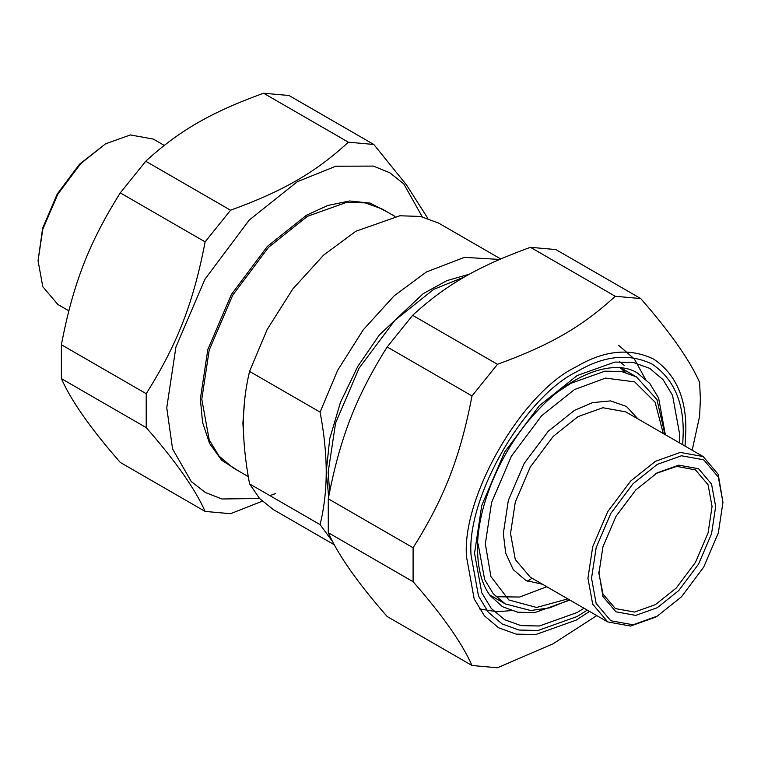 <?xml version="1.0" encoding="UTF-8"?>
<svg xmlns="http://www.w3.org/2000/svg" width="761" height="761" viewBox="0 0 761 761"><rect width="100%" height="100%" fill="white"/><g stroke="black" fill="none" stroke-linecap="round" stroke-linejoin="round"><path stroke-width="1.14" d="M320.096 524.624L249.56 483.901C245.394 461.385 243.339 441.456 243.425 424.105C243.339 406.669 245.394 389.099 249.56 371.397L320.096 412.12C324.119 433.351 326.174 453.28 326.231 471.915C326.174 490.474 324.119 508.044 320.096 524.624L332.871 542.041M500.709 258.949L438.545 223.059L420.5 216.438L399.848 215.772L355.863 231.249L323.625 255.097L292.709 289.104L267.111 329.599L249.56 371.397M499.587 259.434L464.438 257.351L426.398 271.972L394.15 295.82L363.244 329.827L337.646 370.322L320.096 412.12M249.56 483.901L259.644 498.56L273.18 509.49L334.355 544.809M623.896 371.977L623.497 370.445M623.383 371.863L622.793 369.827M656.334 473.361L676.748 466.369L695.478 469.898L708.082 484.786L712.058 506.55L708.082 532.909L695.478 562.35L676.282 587.987L655.449 604.615L634.607 612.053L615.411 608.572L602.997 594.122L598.84 572.947M598.831 571.92L602.931 596.462L615.944 611.815L635.749 615.402L657.247 607.725L678.745 590.574L698.55 564.129L711.554 533.746L715.663 506.55L711.554 484.091L698.55 468.738L678.745 465.152L657.247 472.828L635.749 489.979L615.944 516.434L602.931 546.807L598.831 574.003M591.544 578.208L596.158 547.625L610.788 513.456L633.057 483.701L657.247 464.41L681.428 455.772L703.706 459.806L718.336 477.08L722.95 502.346L718.336 532.938L703.706 567.097L681.428 596.852L657.247 616.144L633.057 624.781L610.788 620.748L596.158 603.473L591.544 578.208M722.95 502.346L718.213 474.312L703.183 456.562L680.296 452.424L655.449 461.29L630.603 481.114L607.716 511.677L592.686 546.788L587.939 578.208L592.686 604.167L607.716 621.918L630.603 626.056L655.449 617.181M527.516 581.252L532.072 578.246M105.551 143.819L79.572 164.148L57.294 193.903L42.664 228.062L38.05 260.738L42.787 229.308L57.817 194.207L80.704 163.634L105.551 143.81L130.397 134.944L153.284 139.082L164.214 145.399M68.823 310.792L57.817 304.438L42.787 286.688L38.05 260.738M596.786 615.601L552.914 643.873L497.447 667.778L472.01 665.504C462.136 643.207 442.502 615.269 413.099 581.699L413.099 547.777C444.329 498.103 460.31 456.904 472.01 395.948L497.447 364.31C550.136 345.161 582.108 326.697 615.269 296.286L640.705 298.55C670.108 332.129 689.742 360.067 699.616 382.364L700.367 398.888L699.616 416.277L692.177 450.208M640.705 298.55L555.882 249.579L530.446 247.306C477.756 266.455 445.784 284.909 412.624 315.33L387.187 346.978C355.958 396.652 339.967 437.86 328.276 498.807L328.276 532.719C338.15 555.026 357.784 582.955 387.187 616.534L472.01 665.504M615.269 296.286L530.446 247.306M413.099 581.699L328.276 532.719M328.276 498.807L413.099 547.777M472.01 395.948L387.187 346.978M412.624 315.33L497.447 364.31M373.813 144.466L288.99 95.496L263.553 93.223C210.864 112.362 178.892 130.825 145.731 161.246L120.295 192.885C89.075 242.569 73.085 283.767 61.384 344.723L61.384 378.636C71.258 400.933 90.892 428.871 120.295 462.45L205.118 511.421C195.254 489.123 175.61 461.185 146.217 427.606L146.217 393.694C177.437 344.02 193.427 302.811 205.118 241.865L230.554 210.217C283.244 191.078 315.216 172.614 348.376 142.193L373.813 144.466L406.612 185.085L427.777 218.283M422.212 216.78L403.787 183.877L389.86 172.795L373.394 166.088L335.772 166.221L297.266 181.746L249.228 220.062L204.985 279.163L175.924 347.026L166.754 407.791L172.566 448.904L191.268 481.551L205.299 492.462L221.87 498.978L259.577 498.484M269.841 495.611L275.644 493.537M262.222 501.214L230.554 513.694L205.118 511.421M145.731 161.246L230.554 210.217M205.118 241.865L120.295 192.885M348.376 142.193L263.553 93.223M61.384 344.723L146.217 393.694M146.217 427.606L61.384 378.636M387.672 212.205L370.112 203.092L349.565 200.98L327.782 205.46L306.379 215.296L267.358 246.421L231.42 294.431L207.81 349.556L200.371 398.916L202.55 422.365L209.57 443.473L221.66 460.205L238.345 470.859M395.007 216.438L382.051 208.961L365.166 202.864L346.255 202.474L307.387 216.352L268.509 247.354L232.714 295.173L209.199 350.089L201.789 399.249L209.199 439.858L218.997 456.039L232.714 467.615L248.257 476.586M244.747 399.268L242.902 422.992L243.834 438.621M469.623 274.093L446.945 280.6L423.221 293.641L379.378 334.926L357.708 366.545L340.471 402.322L329.732 438.669L326.231 471.915L328.676 496.676M464.866 276.766L433.76 289.323L394.892 320.324L359.097 368.143L335.582 423.049L328.162 472.22L329.646 491.682M607.716 621.918L530.312 577.228L515.283 559.478L510.536 533.528L515.283 502.098L530.312 466.988L553.199 436.424L578.046 416.6L602.893 407.734L625.77 411.872L703.183 456.562M637.965 418.921L626.427 406.441L610.617 400.904L592.534 402.626L574.441 410.369L548.272 431.24L524.167 463.439L508.329 500.415L503.335 533.528L505.675 553.066L513.228 569.58L525.937 580.51L542.507 584.267M567.839 598.888L536.572 607.468L508.795 599.944L490.94 576.591L485.337 543.915L491.596 502.431L511.44 456.096L541.642 415.744L574.441 389.584L605.537 378.093L634.693 381.879L655.097 402.179L663.297 433.542M664.952 434.493L656.943 399.554L636.396 376.857L621.575 371.511L604.966 371.159L570.845 383.344L558.45 391.458M478.136 543.915L484.643 579.559L493.252 593.77L505.294 603.93L530.664 610.522L549.708 607.849L569.494 599.849M620.253 367.782L625.742 372.443M624.191 365.394L619.701 361.656M587.273 610.113L577.142 616.515L538.094 630.46L519.097 630.06L502.136 623.944L488.353 612.32L478.517 596.063L471.069 555.273C466.322 497.409 524.662 396.367 577.142 371.539C604.215 355.492 629.214 353.018 652.148 364.11C673.228 378.426 683.578 401.313 683.216 432.79L682.731 444.757M685.033 446.089L685.851 430.155C686.232 397.613 675.521 373.946 653.728 359.144C630.022 347.672 604.167 350.231 576.182 366.831C521.913 392.495 461.594 496.971 466.503 556.795L474.198 598.964L484.377 615.773L498.626 627.796L516.158 634.122L535.811 634.531L576.182 620.12L589.566 611.435M679.516 442.902L679.744 434.788L672.543 395.34L663.021 379.615L649.694 368.362L633.285 362.445L614.907 362.065L577.142 375.554L539.378 405.68L504.591 452.139L481.742 505.494L474.541 553.266L481.742 592.724L491.264 608.448L504.591 619.692L521 625.609L539.378 625.999L577.142 612.51L584.048 608.248M569.884 600.068L534.793 612.586L517.718 612.215L502.479 606.717L490.179 595.616C481.979 584.724 477.765 569.218 477.518 549.109C476.928 505.78 501.994 447.525 537.875 410.293C573.328 371.977 615.792 358.983 637.404 373.023L649.789 383.477L658.636 398.079L665.342 434.721M655.449 473.865L657.247 472.828M505.294 603.93L489.665 594.912M636.396 376.857L620.767 367.829M546.779 586.731L519.668 597.033L495.972 596.748M645.128 378.645L634.36 358.992L618.617 345.285M479.382 608.914L497.085 611.768L511.211 610.598"/></g></svg>
